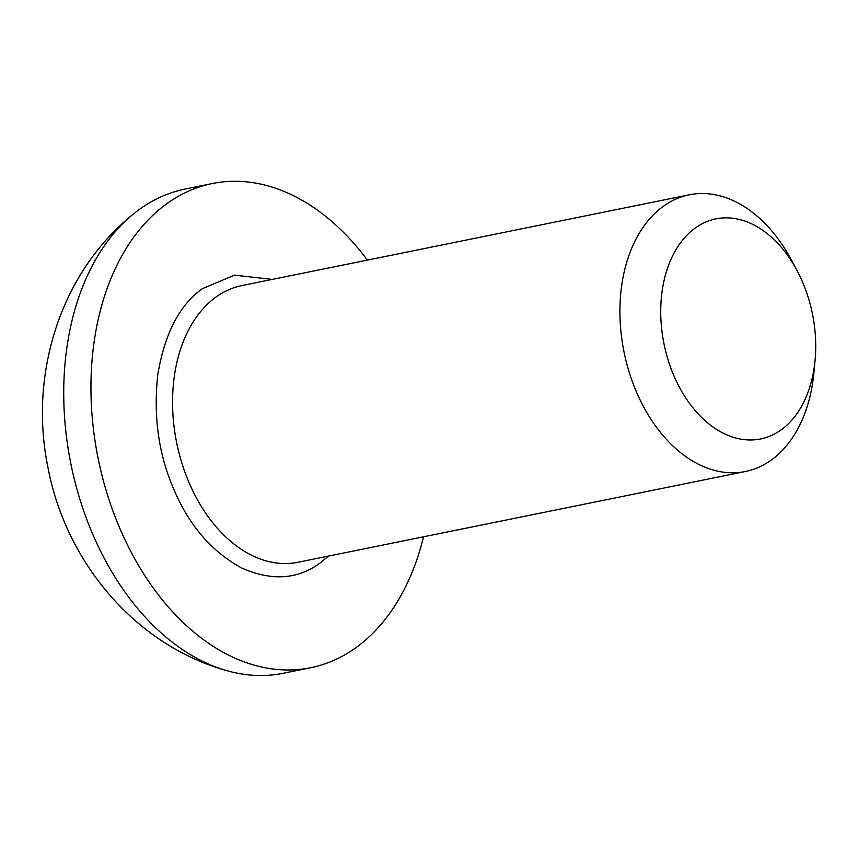 <?xml version="1.0" encoding="UTF-8"?>
<svg xmlns="http://www.w3.org/2000/svg" width="858" height="858" viewBox="0 0 858 858"><rect width="100%" height="100%" fill="white"/><g stroke="black" fill="none" stroke-linecap="round" stroke-linejoin="round"><path stroke-width="1.29" d="M328.421 556.091L320.71 562.526C298.176 579.536 271.804 581.349 241.602 567.953C211.808 551.673 189.318 525.697 174.131 490.015C158.655 454.976 153.207 416.462 157.808 374.463C164.704 333.633 179.515 305.062 202.241 288.749L234.459 275.15L272.286 279.397M815.1 360.038L813.963 372.275A141.162 95.184 -101.5 0 1 772.018 459.513A141.162 95.184 -101.5 0 1 745.409 471.503A141.162 95.184 -101.5 0 1 636.722 392.578A141.162 95.184 -101.5 0 1 662.666 206.799A141.162 95.184 -101.5 0 1 689.274 194.809A141.162 95.184 -101.5 0 1 791.087 259.47L796.9 270.302A112.301 75.718 -101.5 0 1 815.1 360.038A112.301 75.718 -101.5 0 1 781.735 429.429A112.301 75.718 -101.5 0 1 674.098 376.19A112.301 75.718 -101.5 0 1 694.733 228.4A112.301 75.718 -101.5 0 1 796.9 270.302M367.385 260.113A247.04 166.581 78.5 0 0 212.355 183.526A247.04 166.581 78.5 0 0 120.377 529.643A247.04 166.581 78.5 0 0 310.596 667.739A247.04 166.581 78.5 0 0 423.52 536.808M212.355 183.526L185.113 189.06A247.04 166.581 78.5 0 0 138.546 210.038A247.04 166.581 78.5 0 0 133.644 213.824A247.04 166.581 78.5 0 0 93.136 535.167A247.04 166.581 78.5 0 0 226.298 670.516A247.04 166.581 78.5 0 0 283.344 673.273L310.596 667.739M689.274 194.809L241.924 285.564A141.162 95.184 78.5 0 0 215.304 297.554A141.162 95.184 78.5 0 0 189.361 483.344A141.162 95.184 78.5 0 0 298.058 562.258L745.409 471.503M226.298 670.516C133.58 644.422 65.026 560.081 47.823 466.72C29.043 375.171 59.642 273.037 133.644 213.824"/></g></svg>
